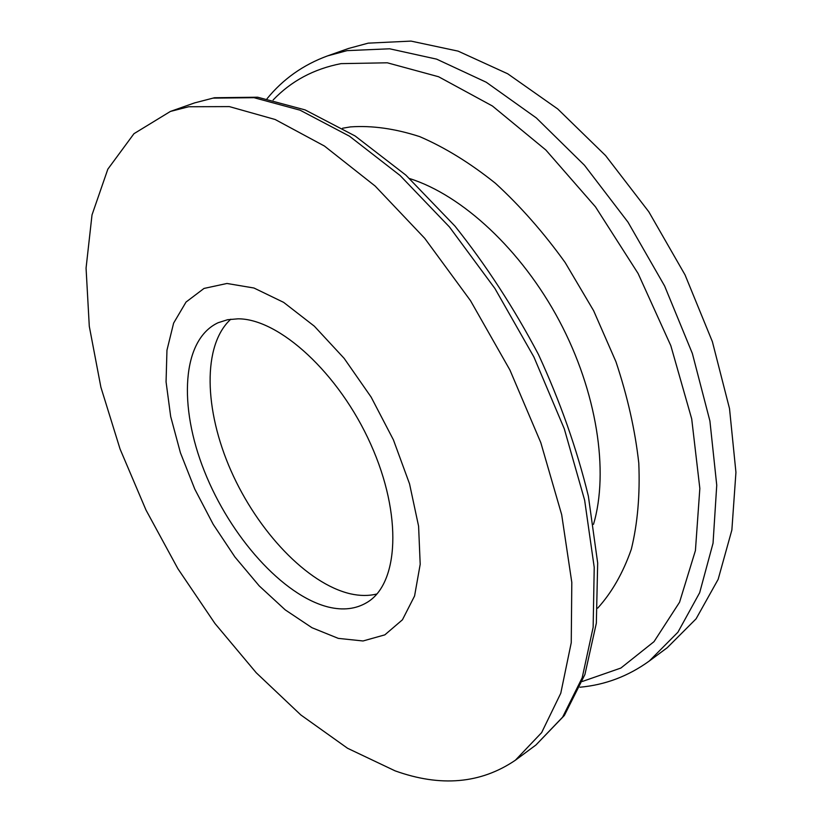 <?xml version="1.0" encoding="UTF-8"?>
<svg xmlns="http://www.w3.org/2000/svg" width="822" height="822" viewBox="0 0 822 822"><rect width="100%" height="100%" fill="white"/><g stroke="black" fill="none" stroke-linecap="round" stroke-linejoin="round"><path stroke-width="1.23" d="M376.908 593.977C368.698 596.012 359.851 595.95 350.357 593.803C306.986 583.692 257.656 531.207 230.951 470.646C204.195 410.137 202.202 345.291 230.797 319.203M238.051 318.823C279.069 318.638 339.075 373.188 370.763 444.26C402.749 515.271 398.691 584.041 366.869 602.536C355.875 609.071 343.082 610.582 328.481 607.078C282.789 595.775 230.345 536.622 204.442 471.335C178.343 406.16 181.703 339.743 218.087 322.738L227.56 319.727L238.051 318.823M338.304 638.375L311.98 627.72L285.255 609.893L259.249 585.932L234.938 557.008L213.196 524.323L194.793 489.141L180.419 452.758L170.678 416.528L166.065 381.86L166.958 350.223L173.617 323.118L186.039 302.054L204.01 288.44L226.964 283.477L253.947 288.008L283.631 302.362L314.343 326.19L344.161 358.382L371.133 397.098L393.409 439.852L409.541 483.85L418.593 526.203L420.196 564.293L414.576 595.981L402.441 619.788L384.84 634.861L363.026 640.975L338.304 638.375M395.012 770.82L347.552 748.267L300.811 714.934L256.217 672.745L214.922 623.456L177.901 568.721L146.018 510.092L120.084 449.089L100.901 387.254L89.29 326.303L86.063 268.126L92.013 214.912L107.836 169.168L133.965 133.688L170.39 111.443L188.7 106.747L229.348 106.603L275.144 119.498L324.454 146.049L375.151 186.049L424.727 238.329L470.513 300.688L509.928 370.034L540.814 442.678L561.683 514.695L571.804 582.408L571.249 642.681L560.779 693.234L541.636 732.618L515.373 760.227C480.757 783.695 440.643 787.229 395.012 770.82M342.527 128.242L350.449 126.896C371.986 125.386 395.063 128.622 419.682 136.616C444.846 147.446 470.092 163.003 495.43 183.285C520.336 206.096 543.578 232.513 565.156 262.537L593.628 310.706L615.955 361.752C627.525 396.471 635.139 430.255 638.786 463.105C640.102 494.741 637.615 523.45 631.327 549.219C623.066 572.883 611.856 592.518 597.697 608.136M327.536 55.896L348.549 48.467L368.225 43.145L411.021 41.1L458.101 51.128L507.708 73.785L557.686 108.925L605.557 155.553L648.805 211.778L685.045 274.897L712.376 341.664L729.515 408.596L735.937 472.352L731.868 530.015L718.151 579.346L696.08 618.843L667.207 647.746L649.298 661.011L677.903 632.241L699.666 592.713L713.044 543.219L716.743 485.227L709.91 420.987L692.35 353.45L664.618 285.994L627.998 222.156L584.442 165.222L536.345 117.947L486.254 82.241L436.636 59.143L389.669 48.796L347.069 50.635L327.536 55.896C303.205 64.815 283.045 79.087 267.047 98.712M409.644 178.569C462.221 195.153 521.528 249.857 559.268 320.775C596.967 391.724 609.143 471.479 593.505 524.344M582.346 681.469L620.887 668.039L654.014 641.653L679.558 602.238L695.422 550.565L699.841 488.463L691.703 418.871L670.824 345.692L638.098 273.49L595.498 206.877L545.839 149.994L492.419 105.997L438.578 76.744L387.316 62.801L341.048 63.633C313.85 68.925 291.214 81.029 273.14 99.965M213.052 98.116L194.537 102.914L214.48 97.746L257.656 97.212L305.106 109.901L355.155 136L405.873 175.127L454.977 226.112C486.192 265.342 514.017 308.137 538.461 354.498C560.285 401.876 576.921 449.089 588.367 496.139L597.676 563.008L596.34 623.189L584.915 674.513L564.354 715.469L535.944 744.989L562.608 717.164L582.192 677.739L593.145 627.32L594.224 567.375L584.637 500.187L564.303 428.848L533.91 357.005L494.926 288.512L449.48 226.995L400.108 175.507L349.473 136.185L300.071 110.189L254.049 97.695L213.052 98.116M170.39 111.443L194.537 102.914M515.373 760.227L535.944 744.989M579.972 687.213C605.187 684.932 628.296 676.198 649.298 661.011"/></g></svg>
